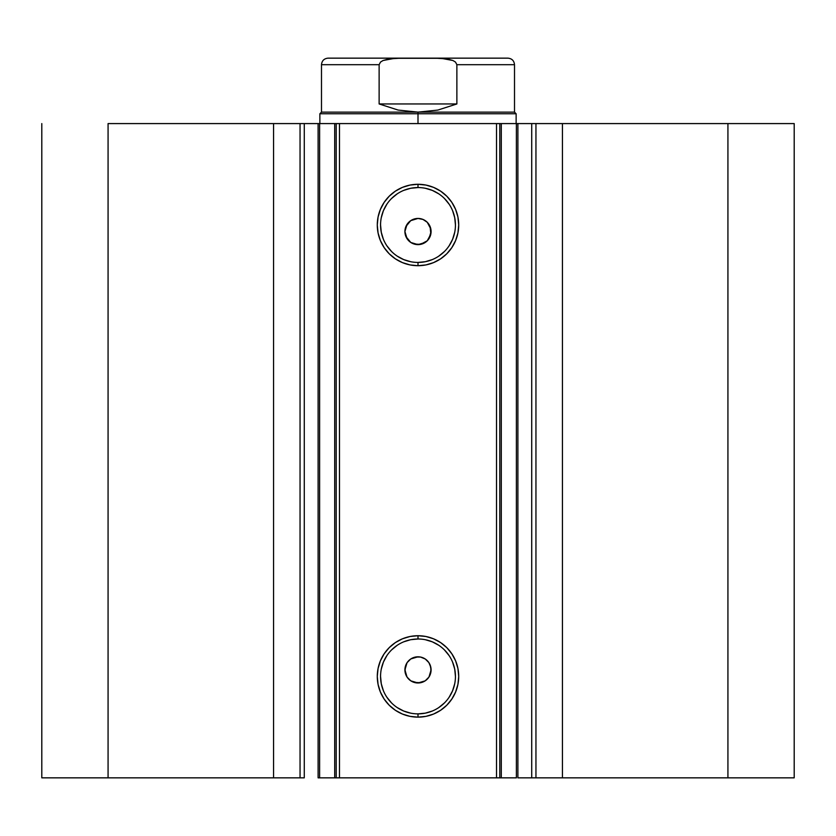 <?xml version="1.0" encoding="UTF-8"?>
<svg xmlns="http://www.w3.org/2000/svg" width="836" height="836" viewBox="0 0 836 836"><rect width="100%" height="100%" fill="white"/><g stroke="black" fill="none" stroke-linecap="round" stroke-linejoin="round"><path stroke-width="1.25" d="M303.729 777.846L273.571 777.846L273.571 123.582L273.571 777.846L300.051 777.846L300.051 123.582L108.074 123.582L108.074 777.846L273.571 777.846L41.8 777.846L41.8 123.582L41.8 777.846L108.074 777.846L108.074 123.582L336.218 123.582L336.218 777.846L339.489 777.846L336.218 777.846L336.218 123.582L517.892 123.582L517.892 777.846L532.271 777.846M336.218 123.582L339.489 123.582L339.489 777.846L496.511 777.846L496.511 123.582L339.489 123.582L339.489 777.846L516.387 777.846L516.387 123.582L531.727 123.582L531.727 777.846L517.892 777.846L517.892 123.582L532.271 123.582M418 638.997L418 635.726A40.713 40.713 0 0 1 458.713 676.428A40.713 40.713 0 0 1 418 717.142L410.058 716.358L402.419 714.048L395.386 710.287L389.21 705.218L384.152 699.053L380.39 692.009L378.071 684.37L377.287 676.428L378.071 668.486L380.39 660.858L384.152 653.815L389.21 647.649L395.386 642.581L402.419 638.819L410.058 636.499L418 635.726L425.942 636.499L433.581 638.819L440.614 642.581L446.79 647.649L451.848 653.815L455.61 660.858L457.929 668.486L458.713 676.428L457.929 684.37L455.61 692.009L451.848 699.053L446.79 705.218L440.614 710.287L433.581 714.048L425.942 716.358L418 717.142L418 713.871A37.442 37.442 0 0 0 455.442 676.428A37.442 37.442 0 0 0 418 638.997A37.442 37.442 0 0 0 380.558 676.428A37.442 37.442 0 0 0 418 713.871L418 717.142A40.713 40.713 0 0 1 377.287 676.428A40.713 40.713 0 0 1 418 635.726L418 638.997A37.442 37.442 0 0 1 455.442 676.428A37.442 37.442 0 0 1 418 713.871A37.442 37.442 0 0 1 380.558 676.428A37.442 37.442 0 0 1 418 638.997L410.695 639.707L403.673 641.839M418 187.557L418 184.286A40.713 40.713 0 0 1 458.713 224.988A40.713 40.713 0 0 1 418 265.702L410.058 264.918L402.419 262.608L395.386 258.846L389.21 253.778L384.152 247.613L380.39 240.569L378.071 232.93L377.287 224.988L378.071 217.046L380.39 209.418L384.152 202.375L389.21 196.209L395.386 191.141L402.419 187.379L410.058 185.059L418 184.286L425.942 185.059L433.581 187.379L440.614 191.141L446.79 196.209L451.848 202.375L455.61 209.418L457.929 217.046L458.713 224.988L457.929 232.93L455.61 240.569L451.848 247.613L446.79 253.778L440.614 258.846L433.581 262.608L425.942 264.918L418 265.702L418 262.431A37.442 37.442 0 0 0 455.442 224.988A37.442 37.442 0 0 0 418 187.557A37.442 37.442 0 0 0 380.558 224.988A37.442 37.442 0 0 0 418 262.431L418 265.702A40.713 40.713 0 0 1 377.287 224.988A40.713 40.713 0 0 1 418 184.286L418 187.557A37.442 37.442 0 0 1 455.442 224.988A37.442 37.442 0 0 1 418 262.431A37.442 37.442 0 0 1 380.558 224.988A37.442 37.442 0 0 1 418 187.557L410.695 188.267L403.673 190.399M410.884 680.87L418 682.981A13.083 13.083 0 0 1 404.917 669.887A13.083 13.083 0 0 1 418 656.803L410.884 658.914M407.195 677.264L410.622 680.692M407.017 662.77L404.917 669.876L407.017 677.003M410.622 659.082L407.205 662.499M410.884 242.513L418 244.624A13.083 13.083 0 0 1 404.917 231.541A13.083 13.083 0 0 1 418 218.447L410.884 220.558M407.195 238.918L410.622 242.335M407.017 224.414L404.917 231.52L407.017 238.647M410.622 220.725L407.205 224.142M531.727 777.846L794.2 777.846L794.2 123.582L727.926 123.582L794.2 123.582L794.2 777.846L562.429 777.846L562.429 123.582L727.926 123.582L727.926 777.846L727.926 123.582L535.949 123.582L562.429 123.582L562.429 777.846L535.949 777.846L535.949 123.582L535.949 777.846L531.727 777.846L531.727 123.582L535.949 123.582L531.727 123.582M304.273 123.582L300.051 123.582L300.051 777.846L304.273 777.846L304.273 123.582L304.273 777.846M318.349 777.846L336.114 777.846M516.387 777.846L496.511 777.846L496.511 123.582L499.782 123.582L499.782 777.846L499.782 123.582L501.297 123.582L501.297 777.846L501.297 123.582L516.387 123.582L516.387 777.846M303.729 123.582L336.114 123.582M415.44 682.719L410.716 680.765L407.111 677.15L405.167 672.447L405.167 667.327L407.122 662.614L410.727 659.008L415.45 657.054L420.55 657.054L425.273 659.008L428.878 662.624L430.833 667.337L430.833 672.447L428.878 677.16L425.273 680.765L420.55 682.719L414.154 682.395M410.737 659.008L411.866 658.329M408.752 660.628L409.745 659.74M404.917 669.887L405.491 666.041M405.167 672.437L404.969 671.13M410.716 680.765L409.65 679.971M428.983 238.657L431.083 231.541L430.091 226.535L430.833 234.09L427.259 240.789L420.55 244.373L414.154 244.049M410.727 242.409L405.909 236.546L404.917 231.541L405.909 226.525L410.727 220.652L418 218.447L423.006 219.45L427.248 222.282L430.833 228.98M425.273 220.662L426.339 221.456M412.994 219.45L414.248 219.001M410.737 220.652L411.876 219.972M408.752 222.271L409.745 221.383M404.917 231.541L405.491 227.685M405.167 234.08L404.969 232.774M407.111 238.793L406.453 237.696M415.45 244.373L410.727 242.419L407.884 239.838M412.984 243.621L411.782 243.046M418 262.431L425.305 261.71L432.327 259.578M438.795 256.119L444.47 251.469M449.131 245.794L452.589 239.326L454.721 232.293M455.442 224.988L454.721 217.684L452.589 210.662M449.131 204.193L444.47 198.519M438.795 193.858L432.327 190.399L425.305 188.267M397.204 193.858L391.53 198.519M386.869 204.193L383.41 210.662L381.279 217.684M380.558 224.988L381.279 232.293L383.41 239.326M386.869 245.794L391.53 251.469M397.204 256.119L403.673 259.578L410.695 261.71M420.55 218.698L418 218.447A13.083 13.083 0 0 1 431.083 231.541A13.083 13.083 0 0 1 418 244.624L425.116 242.513M431.083 231.541L430.833 234.09M430.091 236.546L428.805 238.918M425.273 242.419L423.006 243.621M420.55 244.373L418 244.624M405.909 226.525L407.122 224.267M415.45 218.698L418 218.447M418 713.871L425.305 713.15L432.327 711.018M438.795 707.559L444.47 702.909M449.131 697.234L452.589 690.766L454.721 683.733M455.442 676.428L454.721 669.124L452.589 662.102M449.131 655.633L444.47 649.959M438.795 645.298L432.327 641.839L425.305 639.707M397.204 645.298L391.53 649.959M386.869 655.633L383.41 662.102L381.279 669.124M380.558 676.428L381.279 683.733L383.41 690.766M386.869 697.234L391.53 702.909M397.204 707.559L403.673 711.018L410.695 713.15M420.55 657.054L418 656.803A13.083 13.083 0 0 1 431.083 669.887A13.083 13.083 0 0 1 418 682.981L425.116 680.87M425.273 659.008L428.878 662.624M428.983 677.014L431.083 669.897L430.091 664.892L430.833 667.337M431.083 669.887L430.833 672.447M425.273 680.765L423.006 681.977M420.55 682.719L418 682.981M407.122 677.16L405.909 674.903M405.909 664.881L407.122 662.624M415.45 657.054L418 656.803M427.259 222.282L425.378 220.735M425.116 220.558L423.006 219.45M430.091 226.535L428.983 224.414M425.378 242.335L427.259 240.789M428.805 662.509L425.378 659.082M425.116 658.904L423.006 657.796M430.091 664.892L428.983 662.77M425.378 680.692L427.259 679.145M336.218 777.846L334.703 777.846L334.703 123.582L334.703 777.846L319.613 777.846L319.613 123.582L319.613 777.846L318.108 777.846L318.108 123.582M418 113.769L418 112.128L321.494 112.128L418 112.128L418 113.769L319.864 113.769L418 113.769L418 123.582L418 113.769L516.136 113.769L418 113.769M516.136 123.582L516.136 113.769L514.506 112.128L418 112.128L514.506 112.128L514.506 64.696L456.874 64.696L456.874 103.957L437.865 110.07L418 112.128L398.135 110.07L379.126 103.957L379.126 64.696L321.494 64.696L379.126 64.696L379.126 103.957L456.874 103.957L456.874 64.696L455.505 62.083L452.903 60.495L441.105 58.29L394.895 58.29L383.066 60.505L380.495 62.083L379.126 64.696L380.495 62.083L383.066 60.505L388.897 58.907L400.925 58.154L328.036 58.154C324.075 58.551 321.891 60.735 321.494 64.696L321.494 112.128L319.864 113.769L319.864 123.582M418 112.128L437.865 110.07L456.874 103.957L379.126 103.957L398.135 110.07L418 112.128M435.075 58.154L507.964 58.154L435.075 58.154L447.082 58.896L452.903 60.495L455.495 62.073L456.874 64.696L514.506 64.696C514.109 60.735 511.925 58.551 507.964 58.154L400.925 58.154"/></g></svg>
